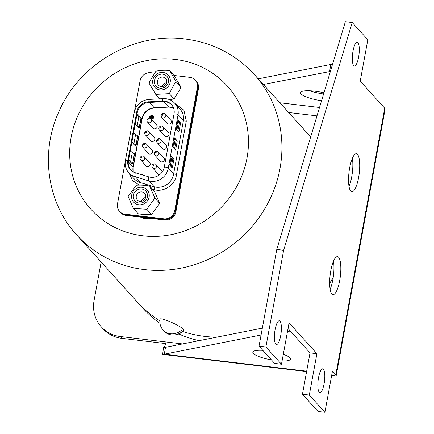 <?xml version="1.0" encoding="UTF-8"?>
<svg xmlns="http://www.w3.org/2000/svg" width="434" height="434" viewBox="0 0 434 434"><rect width="100%" height="100%" fill="white"/><g stroke="black" fill="none" stroke-linecap="round" stroke-linejoin="round"><path stroke-width="0.65" d="M323.954 92.789A19.15 4.21 -169.6 0 0 300.474 92.664A19.15 4.21 -169.6 0 0 300.995 93.939A19.15 4.21 -169.6 0 0 321.556 100.759M309.507 90.76A19.15 4.21 -169.6 0 0 323.596 93.977M271.429 359.889A19.15 4.21 10.4 0 1 253.358 353.471A19.15 4.21 10.4 0 1 252.843 352.202A19.15 4.21 10.4 0 1 262.803 350.336M283.299 354.318A19.15 4.21 10.4 0 1 289.993 357.838A19.15 4.21 10.4 0 1 290.509 359.113A19.15 4.21 10.4 0 1 282.067 361.034M358.592 57.196A11.968 3.212 -83.2 0 1 354.394 66.001A11.968 3.212 -83.2 0 1 353.026 51.033A11.968 3.212 -83.2 0 1 357.225 42.228A11.968 3.212 -83.2 0 1 358.592 57.196M324.1 383.786A11.968 3.212 -83.2 0 1 319.901 392.591A11.968 3.212 -83.2 0 1 318.534 377.623A11.968 3.212 -83.2 0 1 322.739 368.819A11.968 3.212 -83.2 0 1 324.1 383.786M280.684 335.715A11.968 3.212 -83.2 0 1 276.485 344.52A11.968 3.212 -83.2 0 1 275.118 329.552A11.968 3.212 -83.2 0 1 279.322 320.753A11.968 3.212 -83.2 0 1 280.684 335.715M352.375 158.264A19.15 5.143 -83.2 0 1 351.714 176.855A19.15 5.143 -83.2 0 1 349.017 186.398M358.582 177.674A19.15 5.143 -83.2 0 1 351.86 191.757A19.15 5.143 -83.2 0 1 349.679 167.812A19.15 5.143 -83.2 0 1 356.395 153.728A19.15 5.143 -83.2 0 1 358.582 177.674M333.491 261.159A19.15 5.143 -83.2 0 1 332.829 279.746A19.15 5.143 -83.2 0 1 330.133 289.294M339.697 280.565A19.15 5.143 -83.2 0 1 332.976 294.648A19.15 5.143 -83.2 0 1 330.795 270.707A19.15 5.143 -83.2 0 1 337.511 256.624A19.15 5.143 -83.2 0 1 339.697 280.565M101.138 262.022L94.07 300.529A33.51 31.427 -42.1 0 0 101.258 326.813A33.51 31.427 -42.1 0 0 120.223 336.507L121.894 338.357L165.658 343.576M121.894 338.357A33.51 31.427 137.9 0 1 102.929 328.663L101.258 326.813M337.326 369.513L336.209 375.605A14.36 3.157 10.4 0 0 335.818 374.651L332.482 370.956L324.898 412.3L309.312 395.043L316.901 353.705L289.066 322.891L281.482 364.229L265.896 346.972L283.641 250.277L352.234 22.519L367.82 39.776L360.231 81.115L384.719 108.229A14.36 3.157 -169.6 0 1 385.104 109.184L383.808 116.258M352.234 22.519L345.366 21.7L276.773 249.458L283.641 250.277M265.896 346.972L259.027 346.158L276.773 249.458M281.482 364.229L274.613 363.41L259.027 346.158M316.901 353.705L310.028 352.885L288.035 328.527M309.312 395.043L302.444 394.224L310.028 352.885L291.138 331.967L287.482 331.533M324.898 412.3L318.03 411.481L302.444 394.224M120.223 336.507L166.016 341.97A7.183 1.926 96.8 0 1 163.509 347.249L162.674 354.383L164.264 354.193L261.073 335.015M331.712 375.16L335.905 376.094A14.36 3.157 10.4 0 0 336.209 375.605M337.386 369.198L383.764 116.502M163.569 347.26L165.528 347.303L164.264 354.193L306.675 371.173M306.605 371.547L162.674 354.383M263.14 350.71A19.15 4.21 10.4 0 1 261.87 350.298M165.528 347.303L262.337 328.126M330.388 71.436L263.319 84.473M332.433 64.639L330.876 64.449L329.612 71.344M330.876 64.449L258.235 78.842M76.715 234.978C47.04 202.884 40.031 152.573 58.856 111.771C79.509 63.668 133.862 32.105 185.009 38.989C212.611 42.548 235.722 54.396 254.346 74.54A119.681 112.249 137.9 0 1 266.254 206.231A119.681 112.249 137.9 0 1 144.457 269.595A119.681 112.249 137.9 0 1 76.715 234.978L137.052 301.782A119.681 112.249 -42.1 0 0 159.853 320.797A119.681 112.249 -42.1 0 1 137.052 301.782L142.618 307.945A119.681 112.249 -42.1 0 0 159.978 323.352M182.703 331.478A119.681 112.249 -42.1 0 0 204.794 336.399A119.681 112.249 -42.1 0 0 216.561 337.191A119.681 112.249 -42.1 0 1 204.794 336.399A119.681 112.249 -42.1 0 1 182.703 331.478M178.786 333.99A119.681 112.249 -42.1 0 0 199.125 340.647M329.661 283.429A119.681 112.249 -42.1 0 0 333.241 277.228M140.111 158.009A2.392 2.246 137.9 0 1 144.18 156.674A2.392 2.246 137.9 0 1 141.983 160.575A2.392 2.246 137.9 0 1 140.111 158.009M141.63 156.875A0.477 0.45 137.9 0 1 142.005 157.39A0.477 0.45 137.9 0 1 141.462 157.792A0.477 0.45 137.9 0 1 141.088 157.276A0.477 0.45 137.9 0 1 141.63 156.875M141.061 217.201A14.36 13.47 -42.1 0 0 146.008 218.807A14.36 13.47 -42.1 0 0 151.325 218.421M149.052 218.15A14.36 13.47 137.9 0 1 145.45 218.194A14.36 13.47 137.9 0 1 142.021 217.315M151.569 214.559L159.707 203.367L154.45 191.367L149.665 186.067L154.922 198.067L146.779 209.259L133.379 208.456L138.169 213.756C143.236 214.651 147.701 214.922 151.569 214.559L146.779 209.259M131.708 194.996A9.098 8.534 137.9 0 1 142.01 187.304A9.098 8.534 137.9 0 1 149.112 197.069A9.098 8.534 137.9 0 1 138.809 204.756A9.098 8.534 137.9 0 1 131.708 194.996M133.379 208.456L128.122 196.461L136.265 185.264C140.128 184.906 144.598 185.172 149.665 186.067M141.696 189.023A7.302 6.846 -42.1 0 0 133.428 195.197A7.302 6.846 -42.1 0 0 139.124 203.036A7.302 6.846 -42.1 0 0 147.392 196.862A7.302 6.846 -42.1 0 0 141.696 189.023M141.831 191.936A4.91 4.6 -42.1 0 0 136.835 194.535A4.91 4.6 -42.1 0 0 137.323 199.933A4.91 4.6 -42.1 0 0 140.101 201.354A4.91 4.6 -42.1 0 0 145.097 198.756A4.91 4.6 -42.1 0 0 144.609 193.358A4.91 4.6 -42.1 0 0 141.831 191.936M145.596 197.503A4.91 4.6 -42.1 0 0 141.348 201.338M159.707 203.367L154.922 198.067M154.271 153.262A2.392 2.246 137.9 0 1 158.339 151.933A2.392 2.246 137.9 0 1 156.142 155.833A2.392 2.246 137.9 0 1 154.271 153.262M155.79 152.128A0.477 0.45 137.9 0 1 156.164 152.643A0.477 0.45 137.9 0 1 155.622 153.05A0.477 0.45 137.9 0 1 155.247 152.535A0.477 0.45 137.9 0 1 155.79 152.128M144.728 132.837A2.392 2.246 137.9 0 1 148.797 131.502A2.392 2.246 137.9 0 1 146.6 135.403A2.392 2.246 137.9 0 1 144.728 132.837M146.247 131.703A0.477 0.45 137.9 0 1 146.621 132.213A0.477 0.45 137.9 0 1 146.079 132.62A0.477 0.45 137.9 0 1 145.705 132.104A0.477 0.45 137.9 0 1 146.247 131.703M142.423 145.423A2.392 2.246 137.9 0 1 146.486 144.088A2.392 2.246 137.9 0 1 144.289 147.989A2.392 2.246 137.9 0 1 142.423 145.423M143.942 144.289A0.477 0.45 137.9 0 1 144.31 144.804A0.477 0.45 137.9 0 1 143.773 145.206A0.477 0.45 137.9 0 1 143.399 144.69A0.477 0.45 137.9 0 1 143.942 144.289M124.064 214.499A9.575 8.978 -42.1 0 0 125.534 214.797L144.989 217.119M165.951 219.49A9.575 8.978 -42.1 0 0 175.298 211.342L197.117 92.366M198.029 86.306A9.575 8.978 -42.1 0 0 195.826 80.724A9.575 8.978 -42.1 0 0 195.712 80.605M198.436 88.851A9.575 8.978 -42.1 0 0 196.38 81.342L195.826 80.724A9.575 8.978 -42.1 0 1 197.877 88.238L198.436 88.851L175.857 211.955L175.298 211.342M164.459 219.441L165.012 220.054A9.575 8.978 -42.1 0 0 175.857 211.955M165.012 220.054L126.088 215.416L125.534 214.797M120.343 212.286L120.668 212.644A9.575 8.978 -42.1 0 0 126.088 215.416M151.954 165.897A2.392 2.246 137.9 0 1 156.023 164.562A2.392 2.246 137.9 0 1 153.82 168.468A2.392 2.246 137.9 0 1 151.954 165.897M153.473 164.763A0.477 0.45 137.9 0 1 153.848 165.278A0.477 0.45 137.9 0 1 153.305 165.679A0.477 0.45 137.9 0 1 152.931 165.17A0.477 0.45 137.9 0 1 153.473 164.763M134.535 111.039L140.084 80.795A9.575 8.978 137.9 0 1 150.923 72.7A9.575 8.978 137.9 0 1 150.929 72.7L154.433 73.118M136.851 115.005A33.51 7.362 -169.6 0 0 138.875 116.594L140.969 117.961A1.486 0.325 10.4 0 1 141.066 118.043A1.486 0.325 10.4 0 1 141.104 118.14A1.486 0.325 10.4 0 1 141.034 118.216M140.969 117.961L139.281 127.146A1.486 0.325 10.4 0 1 139.379 127.227A1.486 0.325 10.4 0 1 139.422 127.325A1.486 0.325 10.4 0 1 138.055 127.406L135.158 124.2M130.271 150.837A33.51 7.362 -169.6 0 0 132.299 152.426L134.388 153.788A1.486 0.325 10.4 0 1 134.491 153.869A1.486 0.325 10.4 0 1 134.529 153.967A1.486 0.325 10.4 0 1 134.459 154.048M134.388 153.788L132.706 162.978A1.486 0.325 10.4 0 1 132.804 163.059A1.486 0.325 10.4 0 1 132.842 163.157A1.486 0.325 10.4 0 1 131.475 163.233L128.583 160.032M133.558 132.918A33.51 7.362 -169.6 0 0 135.587 134.513L137.676 135.875A1.486 0.325 10.4 0 1 137.779 135.956A1.486 0.325 10.4 0 1 137.817 136.054A1.486 0.325 10.4 0 1 137.746 136.13M136.092 145.14A1.486 0.325 10.4 0 1 136.135 145.244A1.486 0.325 10.4 0 1 134.768 145.319L131.871 142.119A33.51 7.362 10.4 0 0 133.9 143.697L135.994 145.059A1.486 0.325 10.4 0 1 136.092 145.14M130.721 169.971A11.968 11.224 137.9 0 1 128.426 160.9L137.28 112.666A11.968 11.224 137.9 0 1 148.813 102.484L163.233 101.681A11.968 11.224 137.9 0 1 165.251 101.74A11.968 11.224 137.9 0 1 171.745 104.903M164.692 101.127A11.968 11.224 137.9 0 1 171.468 104.589A11.968 11.224 137.9 0 1 174.034 113.974L164.274 167.15A11.968 11.224 137.9 0 1 148.764 176.855L135.251 172.721A11.968 11.224 137.9 0 1 130.433 169.672A11.968 11.224 137.9 0 1 127.867 160.282L136.721 112.048A11.968 11.224 137.9 0 1 148.254 101.871L162.674 101.062A11.968 11.224 137.9 0 1 164.692 101.127M119.54 211.412L120.099 212.025A9.575 8.978 -42.1 0 0 125.518 214.797L164.437 219.436A9.575 8.978 -42.1 0 0 175.282 211.342L197.877 88.238L197.324 87.619L174.728 210.729A9.575 8.978 137.9 0 1 163.884 218.823L124.959 214.179A9.575 8.978 137.9 0 1 119.54 211.412A9.575 8.978 137.9 0 1 117.489 203.899L125.209 161.833M173.953 75.445L189.848 77.339A9.575 8.978 137.9 0 1 195.267 80.111A9.575 8.978 137.9 0 1 197.324 87.619M173.383 107.616L168.924 107.106A4.785 0.846 -103 0 1 168.918 107.106A4.785 0.846 -103 0 1 168.642 106.943L163.873 101.665M133.249 171.88L133.189 167.464A4.785 1.259 -179.6 0 0 133.189 167.464L142.037 119.236A4.785 1.259 -179.6 0 0 142.037 119.231C143.649 112.661 147.804 108.891 154.504 107.914A4.785 0.846 -103 0 1 154.499 107.914A4.785 0.846 -103 0 1 154.222 107.746L149.442 102.451M142.037 119.231A4.785 1.259 -179.6 0 0 141.913 118.883A12.912 12.109 137.9 0 1 154.222 107.746L168.642 106.943A12.912 12.109 137.9 0 1 170.985 106.997A12.912 12.109 137.9 0 1 173.345 107.523M133.189 167.464A4.785 1.259 -179.6 0 0 133.059 167.117L128.29 161.833M175.048 103.612L183.875 110.133L186.3 121.059L176.54 174.235C175.591 184.455 164.166 192.484 154.433 189.767L152.459 189.159M139.211 185.112L132.625 180.577L129.099 173.128M137.111 113.567L141.913 118.883L133.059 167.117A12.912 12.109 137.9 0 0 133.162 171.837M174.034 113.974A3.353 0.879 0.4 0 1 178.076 114.657L183.419 120.571A2.392 0.629 -179.6 0 0 186.3 121.059M176.54 174.235A2.392 0.629 0.4 0 1 173.66 173.746L168.316 167.833A3.353 0.879 -179.6 0 0 164.274 167.15M135.251 172.721A3.353 0.901 96.8 0 0 135.441 176.801L148.954 180.935L154.298 186.853L140.784 182.714L135.441 176.801A15.277 14.333 137.9 0 1 128.757 172.754L134.101 178.667A15.277 14.333 -42.1 0 0 140.784 182.714A2.392 0.64 -83.2 0 1 140.996 185.123M163.233 101.681L162.674 101.062A3.353 0.591 -103 0 1 162.717 98.659C167.481 98.312 171.479 99.836 174.707 103.232L180.05 109.146A15.277 14.333 -42.1 0 1 183.419 120.571L173.66 173.746A15.277 14.333 -42.1 0 1 154.298 186.853A2.392 0.64 -83.2 0 1 154.433 189.767M139.281 127.146L137.187 125.784A33.51 7.362 10.4 0 1 135.164 124.189M132.706 162.978L130.612 161.611A33.51 7.362 10.4 0 1 128.589 160.021M173.985 158.822L171.327 155.877L169.64 165.061L172.298 168.007L173.985 158.822L172.83 158.437L171.994 156.81A33.51 7.362 -169.6 0 0 171.327 155.877M177.273 140.904L174.614 137.958L172.927 147.148L175.591 150.093L177.273 140.904L176.117 140.524L175.282 138.896A33.51 7.362 -169.6 0 0 174.614 137.958M180.56 122.99L177.902 120.044L176.215 129.234L178.879 132.18L180.56 122.99L179.405 122.61L178.569 120.983A33.51 7.362 -169.6 0 0 177.902 120.044M162.717 98.659A3.353 0.591 -103 0 1 162.723 98.659L148.303 99.462A3.353 0.591 -103 0 1 148.303 99.462A3.353 0.591 -103 0 0 148.254 101.871L148.813 102.484M137.28 112.666L136.721 112.048A3.353 0.879 -179.6 0 0 134.155 112.845A3.353 0.879 -179.6 0 0 134.149 112.856C135.82 105.185 140.535 100.721 148.298 99.462M128.426 160.9L127.867 160.282A3.353 0.879 -179.6 0 0 125.301 161.079A3.353 0.879 -179.6 0 0 125.301 161.09C124.726 165.533 125.876 169.423 128.757 172.754M174.707 103.232A15.277 14.333 137.9 0 1 178.076 114.657L168.316 167.833A15.277 14.333 137.9 0 1 148.954 180.935A3.353 0.901 -83.2 0 1 148.764 176.855M158.887 128.09A2.392 2.246 137.9 0 1 162.956 126.761A2.392 2.246 137.9 0 1 160.759 130.661A2.392 2.246 137.9 0 1 158.887 128.09M160.406 126.956A0.477 0.45 137.9 0 1 160.781 127.471A0.477 0.45 137.9 0 1 160.238 127.878A0.477 0.45 137.9 0 1 159.864 127.363A0.477 0.45 137.9 0 1 160.406 126.956M159.848 174.544A2.463 2.311 137.9 0 1 157.531 173.378M168.018 132.365A2.463 2.311 137.9 0 1 167.204 136.645A2.463 2.311 137.9 0 1 164.464 135.576M170.334 119.735A2.463 2.311 137.9 0 1 169.52 124.015A2.463 2.311 137.9 0 1 166.781 122.941M163.401 157.537A2.463 2.311 137.9 0 1 162.587 161.822A2.463 2.311 137.9 0 1 159.848 160.748M165.707 144.951A2.463 2.311 137.9 0 1 164.893 149.236A2.463 2.311 137.9 0 1 162.159 148.162M149.242 162.283A2.463 2.311 137.9 0 1 148.428 166.564A2.463 2.311 137.9 0 1 145.688 165.49M151.547 149.697A2.463 2.311 137.9 0 1 150.734 153.978A2.463 2.311 137.9 0 1 147.999 152.904M153.858 137.111A2.463 2.311 137.9 0 1 153.045 141.392A2.463 2.311 137.9 0 1 150.305 140.318M156.164 124.52A2.463 2.311 137.9 0 1 155.35 128.806A2.463 2.311 137.9 0 1 152.616 127.732M150.544 118.477L149.372 117.798L149.09 116.67L151.591 115.319L153.414 116.052L154.048 117.657L152.632 118.845L152.35 117.88L153.197 117.185L153.007 116.464M153.484 117.039L151.726 115.938L152.128 117.126L150.392 118.308M152.063 116.307L152.459 117.495L150.728 118.677M149.746 118.227A2.392 2.246 137.9 0 1 151.618 120.793A2.392 2.246 137.9 0 1 147.549 122.128A2.392 2.246 137.9 0 1 149.746 118.227L149.372 117.798M161.085 170.171A2.463 2.311 137.9 0 1 162.072 172.217M140.719 174.397L141.723 174.229L143.068 175.114M153.414 116.052L154.048 117.657M152.459 117.495L152.128 117.126M153.153 116.67L151.726 115.938M153.717 117.288L152.301 118.477M142.683 174.685L142.922 175.07M151.629 116.903L150.484 117.717L149.811 117.408L149.627 116.686L150.858 115.835L151.423 116.106L151.629 116.903M150.012 117.571L149.627 116.686M150.858 115.835L151.564 116.323M149.963 117.055L151.189 116.203M161.204 115.46A2.392 2.246 137.9 0 1 165.273 114.126A2.392 2.246 137.9 0 1 163.076 118.026A2.392 2.246 137.9 0 1 161.204 115.46M162.723 114.326A0.477 0.45 137.9 0 1 163.097 114.836A0.477 0.45 137.9 0 1 162.555 115.243A0.477 0.45 137.9 0 1 162.18 114.728A0.477 0.45 137.9 0 1 162.723 114.326M159.755 98.822L155.763 94.4L149.095 83.176L150.11 80.686L155.936 71.203C159.837 70.33 164.334 70.08 169.439 70.449L174.224 75.749L180.891 86.974L179.877 89.464L174.05 98.947L169.591 99.657M152.784 80.154A9.098 8.534 137.9 0 1 163.086 72.467A9.098 8.534 137.9 0 1 170.188 82.227A9.098 8.534 137.9 0 1 159.886 89.919A9.098 8.534 137.9 0 1 152.784 80.154M174.05 98.947L169.26 93.646L174.587 83.605L176.101 81.673L180.891 86.974M169.439 70.449L176.101 81.673M161.177 86.518A4.91 4.6 -42.1 0 0 166.737 82.368A4.91 4.6 -42.1 0 0 165.685 78.521A4.91 4.6 -42.1 0 0 162.907 77.1A4.91 4.6 -42.1 0 0 157.347 81.25A4.91 4.6 -42.1 0 0 158.399 85.097A4.91 4.6 -42.1 0 0 161.177 86.518M154.504 80.361A7.302 6.846 -42.1 0 0 160.2 88.2A7.302 6.846 -42.1 0 0 168.468 82.026A7.302 6.846 -42.1 0 0 162.772 74.187A7.302 6.846 -42.1 0 0 154.504 80.361M166.672 82.661A4.91 4.6 -42.1 0 0 162.424 86.502M169.26 93.646L155.763 94.4M156.582 140.676A2.392 2.246 137.9 0 1 160.645 139.347A2.392 2.246 137.9 0 1 158.448 143.247A2.392 2.246 137.9 0 1 156.582 140.676M158.101 139.542A0.477 0.45 137.9 0 1 158.47 140.057A0.477 0.45 137.9 0 1 157.927 140.464A0.477 0.45 137.9 0 1 157.558 139.949A0.477 0.45 137.9 0 1 158.101 139.542M148.558 119.117A0.477 0.45 137.9 0 1 148.933 119.627A0.477 0.45 137.9 0 1 148.39 120.034A0.477 0.45 137.9 0 1 148.016 119.518A0.477 0.45 137.9 0 1 148.558 119.117M163.509 330.426A13.47 12.635 -42.1 0 0 166.52 333.117A13.47 12.635 -42.1 0 0 168.75 334.213A13.644 13.644 0 0 0 183.88 330.258A13.166 1.877 -155 0 0 178 325.581A13.166 1.877 -155 0 0 160.027 319.153A13.644 13.644 0 0 0 160.271 324.827A13.47 12.635 137.9 0 0 169.352 333.562A13.47 12.635 137.9 0 0 181.396 330.269A12.445 1.774 25 0 1 182.416 331.397L180.826 330.751M168.75 334.213A13.47 12.635 -42.1 0 0 182.416 331.397M335.818 374.651L384.719 108.229M288.637 112.498L316.999 115.883M182.519 343.934L166.016 341.97M279.838 102.76L319.527 107.496M163.884 218.823L164.437 219.436M175.282 211.342L174.728 210.729M124.959 214.179L125.518 214.797M138.875 116.594L137.187 125.784M132.299 152.426L130.612 161.611M135.587 134.513L133.9 143.697M137.676 135.875L135.994 145.059M170.34 165.831L171.994 156.81M171.278 166.878L172.83 158.437M173.627 147.918L175.282 138.896M174.566 148.965L176.117 140.524M176.915 130.005L178.569 120.983M177.859 131.046L179.405 122.61M142.889 235.803A91.916 86.209 -42.1 0 0 246.995 158.095A91.916 86.209 -42.1 0 0 175.26 59.415A91.916 86.209 -42.1 0 0 71.154 137.122A91.916 86.209 -42.1 0 0 142.889 235.803M149.985 163.103L144.18 156.674M146.432 166.314L140.627 159.886M164.144 158.361L158.339 151.933M160.591 161.567L154.786 155.139M154.602 137.931L148.797 131.502M151.048 141.142L145.244 134.714M152.291 150.517L146.486 144.088M148.737 153.728L142.932 147.3M161.828 170.991L156.023 164.562M158.274 174.202L152.47 167.774M141.104 118.14L139.422 127.325M134.529 153.967L132.842 163.157M137.817 136.054L136.135 145.244M195.267 80.111L195.826 80.724M154.499 107.914L168.918 107.106M125.301 161.079L134.155 112.845M168.761 133.189L162.956 126.761M165.208 136.395L159.403 129.967M171.077 120.554L165.273 114.126M167.524 123.766L161.719 117.337M166.45 145.775L160.645 139.347M162.896 148.981L157.092 142.553M156.907 125.345L151.103 118.916M153.359 128.551L147.549 122.128M254.346 74.54L310.673 136.9"/></g></svg>
